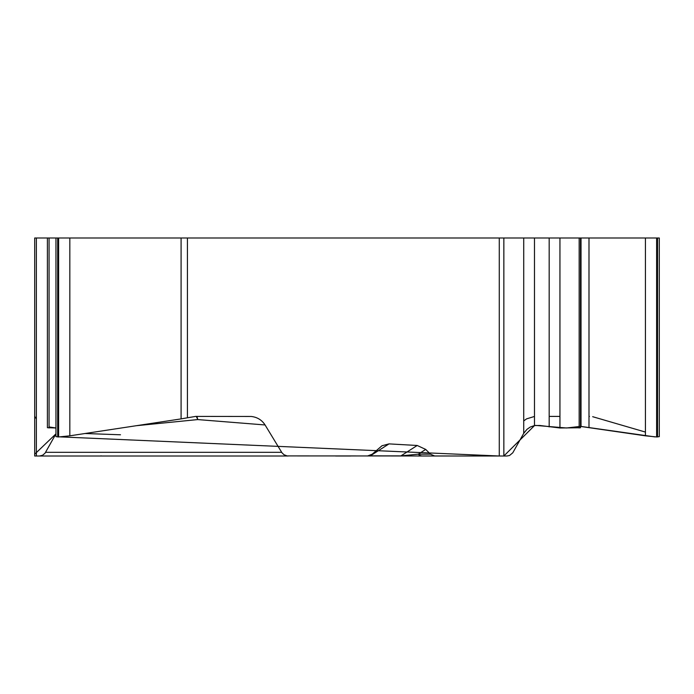<?xml version="1.0" encoding="UTF-8"?>
<svg xmlns="http://www.w3.org/2000/svg" width="694" height="694" viewBox="0 0 694 694"><rect width="100%" height="100%" fill="white"/><g stroke="black" fill="none" stroke-linecap="round" stroke-linejoin="round"><path stroke-width="1.04" d="M659.3 436.387L659.3 237.999L523.718 237.999L523.718 433.342L512.797 452.783L509.552 455.49L506.984 456.001L287.134 455.915L283.985 454.726L281.972 452.783L265.073 424.962L197.738 419.575A16.04 6.897 94.6 0 0 196.87 416.409M36.374 418.881L34.7 416.409L34.7 454.206L55.954 433.854L45.006 453.234L42.551 455.273L39.506 456.001L288.262 456.001M39.506 456.001L34.7 456.001L34.7 237.999L36.374 237.999L36.374 456.001M55.954 436.647L58.626 436.96L69.825 435.823L181.091 418.898L181.091 237.999L36.374 237.999M60.352 436.899L499.272 456.001L499.272 237.999L187.432 237.999L187.432 417.779L195.673 416.409L251.176 416.469C257.196 417.12 261.829 419.957 265.073 424.962M368.939 455.854L400.915 455.889L417.198 445.479L389.013 443.891L381.986 445.756L372.201 454.206L367.508 456.001M417.198 445.479L425.708 449.426L430.462 454.171L434.722 456.001M47.392 427.695L55.954 427.99L48.962 426.923M181.091 237.999L187.432 237.999M187.432 417.779L181.091 418.898M196.22 416.409A16.04 8.207 -95.7 0 1 197.738 419.575L136.224 425.717M523.718 237.999L503.853 237.999L503.853 456.001L534.545 425.552M499.272 237.999L503.853 237.999M580.514 426.428L645.429 435.823L656.628 436.96L659.3 436.647M523.718 433.342L526.963 429.343L530.294 427.018L534.484 425.561L539.811 425.474L559.945 427.99L580.514 427.756M400.603 456.001A7.521 1.822 90 0 0 400.915 455.889L418.291 454.171A7.521 6.654 90 0 0 422.637 456.001M389.013 443.891L370.258 455.889A7.521 1.822 90 0 1 369.937 456.001M417.805 456.001L497.234 456.001M523.718 420.928L526.59 418.864M526.599 418.864L534.484 416.452M549.18 416.409L559.945 416.409M588.989 416.4L589.458 416.4M592.676 416.695L645.429 432.076M654.936 436.899L580.982 426.428M579.637 426.428L578.38 426.61M578.38 426.619L566.547 427.99L535.508 425.405M85.015 433.507L120.478 434.782M273.531 456.001L276.299 456.001M335.662 456.001L350.791 456.001M69.825 237.999L69.825 435.823M58.626 237.999L58.626 436.96M57.697 237.999L57.697 436.96M49.066 237.999L49.066 427.99M45.604 452.323L281.66 452.323M657.556 237.999L657.556 436.96M656.628 237.999L656.628 436.96M645.429 237.999L645.429 435.823M588.989 237.999L588.989 427.235M581.017 237.999L581.017 426.428M579.169 237.999L579.169 427.99M559.945 237.999L559.945 427.99M549.18 237.999L549.18 426.897M534.484 237.999L534.484 425.561M425.708 449.426L418.291 454.171L430.462 454.171M55.954 436.387L55.954 237.999M47.392 427.443L47.392 237.999M100.795 455.88L102.139 456.001M580.514 427.582L580.514 237.999"/></g></svg>
